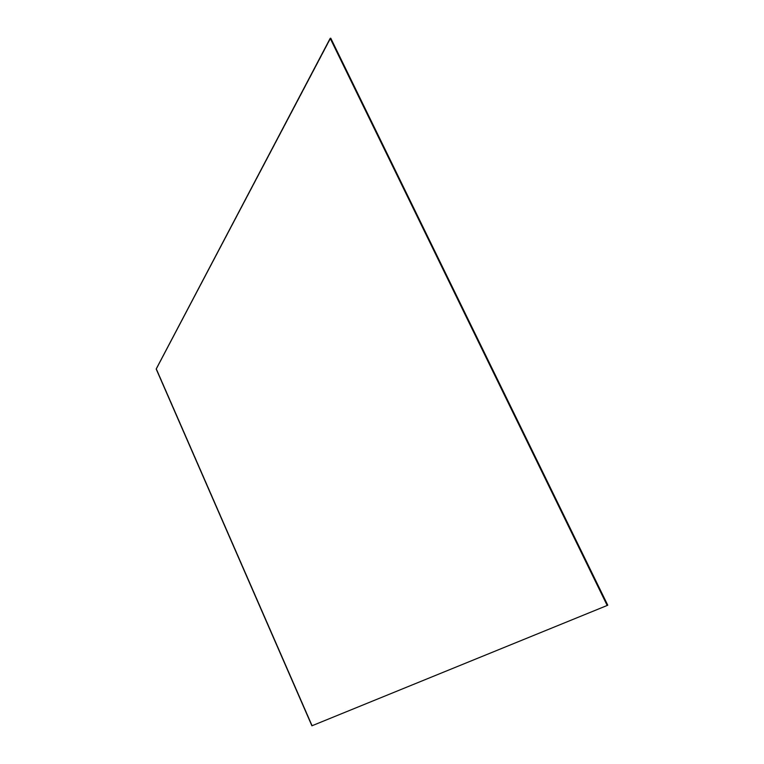 <?xml version="1.0" encoding="UTF-8"?>
<svg xmlns="http://www.w3.org/2000/svg" width="764" height="764" viewBox="0 0 764 764"><rect width="100%" height="100%" fill="white"/><g stroke="black" fill="none" stroke-linecap="round" stroke-linejoin="round"><path stroke-width="0.57" stroke-dasharray="3.82 2.86" d="M311.998 725.752L156.267 368.983L311.998 725.752L607.533 605.308L312.142 725.695L156.267 368.983L330.334 38.305L156.267 368.983L311.998 725.752L607.323 605.403L311.951 725.781L156.219 368.993L330.258 38.324L156.219 368.993L311.951 725.781L607.323 605.403L311.998 725.752L156.267 368.983L311.998 725.752M330.545 38.267L156.41 368.936L330.545 38.267L156.41 368.936L312.142 725.695L156.41 368.936L330.545 38.267M330.334 38.305L156.267 368.983L330.334 38.305M607.256 605.441L311.903 725.8L607.256 605.441M330.688 38.229L156.41 368.936L312.142 725.695L607.676 605.241L312.237 725.647L156.505 368.907L330.688 38.229L156.505 368.907L312.295 725.619L156.505 368.907L330.688 38.229M607.533 605.308L312.142 725.695L607.533 605.308M330.774 38.219L156.505 368.907L312.237 725.647L607.762 605.203L312.295 725.619L156.563 368.888L330.774 38.219L156.563 368.888L312.333 725.599L156.563 368.888L330.774 38.219M607.676 605.241L312.237 725.647L607.676 605.241M330.85 38.2L156.563 368.888L312.295 725.619L607.829 605.164L312.333 725.599L156.601 368.878L330.85 38.2M607.762 605.203L312.295 725.619L607.762 605.203M330.258 38.324L156.171 369.012L311.951 725.781L156.219 368.993L330.258 38.324"/><path stroke-width="1.15" d="M330.334 38.305L607.533 605.308L330.334 38.305M330.545 38.267L607.676 605.241L330.545 38.267M330.688 38.229L607.762 605.203L330.688 38.229M330.774 38.219L607.762 605.203L330.774 38.219M607.256 605.441L330.191 38.334L607.256 605.441L311.903 725.8L156.171 369.012L330.191 38.334L607.256 605.441M607.189 605.47L330.191 38.334L156.171 369.012L311.903 725.8L607.189 605.47"/></g></svg>
